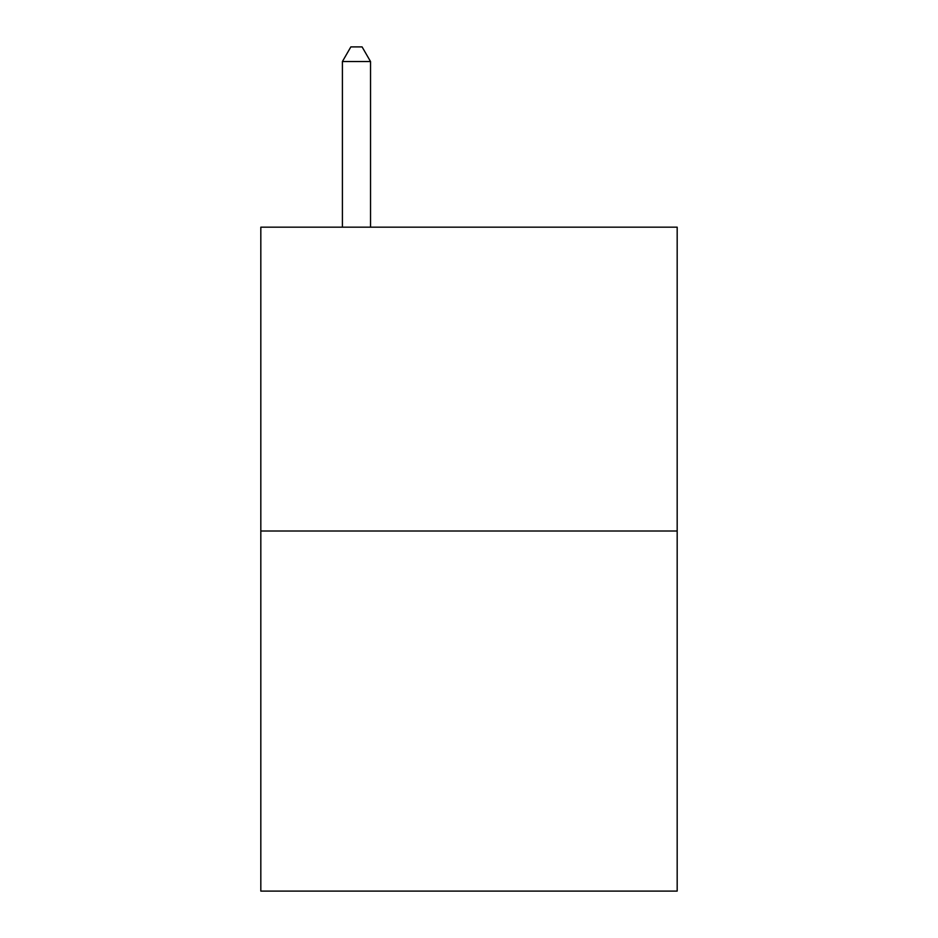 <?xml version="1.0" encoding="UTF-8"?>
<svg xmlns="http://www.w3.org/2000/svg" width="938" height="938" viewBox="0 0 938 938"><rect width="100%" height="100%" fill="white"/><g stroke="black" fill="none" stroke-linecap="round" stroke-linejoin="round"><path stroke-width="1.41" d="M677.177 531.002L677.177 227.172L260.823 227.172L260.823 891.1L677.177 891.1L677.177 531.002L260.823 531.002M370.533 227.172L370.533 61.533L342.405 61.533L342.405 227.172M342.405 61.533L350.847 46.9L362.091 46.9L370.533 61.533"/></g></svg>
